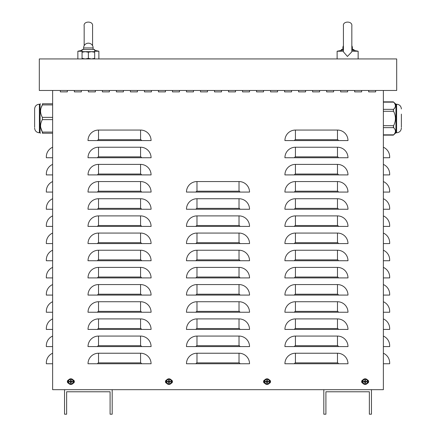<?xml version="1.0" encoding="UTF-8"?>
<svg xmlns="http://www.w3.org/2000/svg" width="436" height="436" viewBox="0 0 436 436"><rect width="100%" height="100%" fill="white"/><g stroke="black" fill="none" stroke-linecap="round" stroke-linejoin="round"><path stroke-width="0.65" d="M52.631 147.226A10.513 10.513 0 0 0 46.325 156.862L46.325 157.739L52.631 157.739M52.631 164.394A10.513 10.513 0 0 0 46.325 174.029L46.325 174.907L52.631 174.907M52.631 181.561A10.513 10.513 0 0 0 46.325 191.197L46.325 192.074L52.631 192.074M52.631 198.729A10.513 10.513 0 0 0 46.325 208.364L46.325 209.242L52.631 209.242M52.631 215.896A10.513 10.513 0 0 0 46.325 225.532L46.325 226.409L52.631 226.409M52.631 233.064A10.513 10.513 0 0 0 46.325 242.699L46.325 243.577L52.631 243.577M52.631 250.231A10.513 10.513 0 0 0 46.325 259.867L46.325 260.744L52.631 260.744M52.631 267.399A10.513 10.513 0 0 0 46.325 277.034L46.325 277.912L52.631 277.912M52.631 284.566A10.513 10.513 0 0 0 46.325 294.202L46.325 295.079L52.631 295.079M52.631 301.734A10.513 10.513 0 0 0 46.325 311.369L46.325 312.247L52.631 312.247M52.631 318.901A10.513 10.513 0 0 0 46.325 328.537L46.325 329.414L52.631 329.414M52.631 336.069A10.513 10.513 0 0 0 46.325 345.704L46.325 346.582L52.631 346.582M52.631 353.236A10.513 10.513 0 0 0 46.325 362.872L46.325 363.749L52.631 363.749M383.369 147.226A10.513 10.513 0 0 1 389.675 156.862L389.675 157.739L383.369 157.739M383.369 164.394A10.513 10.513 0 0 1 389.675 174.029L389.675 174.907L383.369 174.907M383.369 181.561A10.513 10.513 0 0 1 389.675 191.197L389.675 192.074L383.369 192.074M383.369 198.729A10.513 10.513 0 0 1 389.675 208.364L389.675 209.242L383.369 209.242M383.369 215.896A10.513 10.513 0 0 1 389.675 225.532L389.675 226.409L383.369 226.409M383.369 233.064A10.513 10.513 0 0 1 389.675 242.699L389.675 243.577L383.369 243.577M383.369 250.231A10.513 10.513 0 0 1 389.675 259.867L389.675 260.744L383.369 260.744M383.369 267.399A10.513 10.513 0 0 1 389.675 277.034L389.675 277.912L383.369 277.912M383.369 284.566A10.513 10.513 0 0 1 389.675 294.202L389.675 295.079L383.369 295.079M383.369 301.734A10.513 10.513 0 0 1 389.675 311.369L389.675 312.247L383.369 312.247M383.369 318.901A10.513 10.513 0 0 1 389.675 328.537L389.675 329.414L383.369 329.414M383.369 336.069A10.513 10.513 0 0 1 389.675 345.704L389.675 346.582L383.369 346.582M383.369 353.236A10.513 10.513 0 0 1 389.675 362.872L389.675 363.749L383.369 363.749M383.369 90.47L383.369 389.675L371.456 389.675L371.456 414.2L369.357 414.2L369.357 391.779L325.91 391.779L325.91 414.2L323.806 414.2L323.806 389.675L112.194 389.675L112.194 414.2L110.09 414.2L110.09 391.779L66.643 391.779L66.643 414.2L64.544 414.2L64.544 389.675L52.631 389.675L52.631 90.47M88.018 140.572A10.513 10.513 0 0 1 98.525 130.059L140.572 130.059A10.513 10.513 0 0 1 151.079 140.572L88.018 140.572M88.018 157.739A10.513 10.513 0 0 1 98.525 147.226L140.572 147.226A10.513 10.513 0 0 1 151.079 157.739L88.018 157.739M88.018 174.907A10.513 10.513 0 0 1 98.525 164.394L140.572 164.394A10.513 10.513 0 0 1 151.079 174.907L88.018 174.907M88.018 192.074A10.513 10.513 0 0 1 98.525 181.561L140.572 181.561A10.513 10.513 0 0 1 151.079 192.074L88.018 192.074M88.018 209.242A10.513 10.513 0 0 1 98.525 198.729L140.572 198.729A10.513 10.513 0 0 1 151.079 209.242L88.018 209.242M88.018 226.409A10.513 10.513 0 0 1 98.525 215.896L140.572 215.896A10.513 10.513 0 0 1 151.079 226.409L88.018 226.409M88.018 243.577A10.513 10.513 0 0 1 98.525 233.064L140.572 233.064A10.513 10.513 0 0 1 151.079 243.577L88.018 243.577M88.018 260.744A10.513 10.513 0 0 1 98.525 250.231L140.572 250.231A10.513 10.513 0 0 1 151.079 260.744L88.018 260.744M88.018 277.912A10.513 10.513 0 0 1 98.525 267.399L140.572 267.399A10.513 10.513 0 0 1 151.079 277.912L88.018 277.912M88.018 295.079A10.513 10.513 0 0 1 98.525 284.566L140.572 284.566A10.513 10.513 0 0 1 151.079 295.079L88.018 295.079M88.018 312.247A10.513 10.513 0 0 1 98.525 301.734L140.572 301.734A10.513 10.513 0 0 1 151.079 312.247L88.018 312.247M88.018 329.414A10.513 10.513 0 0 1 98.525 318.901L140.572 318.901A10.513 10.513 0 0 1 151.079 329.414L88.018 329.414M88.018 346.582A10.513 10.513 0 0 1 98.525 336.069L140.572 336.069A10.513 10.513 0 0 1 151.079 346.582L88.018 346.582M88.018 363.749A10.513 10.513 0 0 1 98.525 353.236L140.572 353.236A10.513 10.513 0 0 1 151.079 363.749L88.018 363.749M186.466 192.074A10.513 10.513 0 0 1 196.979 181.561L239.021 181.561A10.513 10.513 0 0 1 249.534 192.074L186.466 192.074M186.466 209.242A10.513 10.513 0 0 1 196.979 198.729L239.021 198.729A10.513 10.513 0 0 1 249.534 209.242L186.466 209.242M186.466 226.409A10.513 10.513 0 0 1 196.979 215.896L239.021 215.896A10.513 10.513 0 0 1 249.534 226.409L186.466 226.409M186.466 243.577A10.513 10.513 0 0 1 196.979 233.064L239.021 233.064A10.513 10.513 0 0 1 249.534 243.577L186.466 243.577M186.466 260.744A10.513 10.513 0 0 1 196.979 250.231L239.021 250.231A10.513 10.513 0 0 1 249.534 260.744L186.466 260.744M186.466 277.912A10.513 10.513 0 0 1 196.979 267.399L239.021 267.399A10.513 10.513 0 0 1 249.534 277.912L186.466 277.912M186.466 295.079A10.513 10.513 0 0 1 196.979 284.566L239.021 284.566A10.513 10.513 0 0 1 249.534 295.079L186.466 295.079M186.466 312.247A10.513 10.513 0 0 1 196.979 301.734L239.021 301.734A10.513 10.513 0 0 1 249.534 312.247L186.466 312.247M186.466 329.414A10.513 10.513 0 0 1 196.979 318.901L239.021 318.901A10.513 10.513 0 0 1 249.534 329.414L186.466 329.414M186.466 346.582A10.513 10.513 0 0 1 196.979 336.069L239.021 336.069A10.513 10.513 0 0 1 249.534 346.582L186.466 346.582M186.466 363.749A10.513 10.513 0 0 1 196.979 353.236L239.021 353.236A10.513 10.513 0 0 1 249.534 363.749L186.466 363.749M284.921 140.572A10.513 10.513 0 0 1 295.428 130.059L337.475 130.059A10.513 10.513 0 0 1 347.983 140.572L284.921 140.572M284.921 157.739A10.513 10.513 0 0 1 295.428 147.226L337.475 147.226A10.513 10.513 0 0 1 347.983 157.739L284.921 157.739M284.921 174.907A10.513 10.513 0 0 1 295.428 164.394L337.475 164.394A10.513 10.513 0 0 1 347.983 174.907L284.921 174.907M284.921 192.074A10.513 10.513 0 0 1 295.428 181.561L337.475 181.561A10.513 10.513 0 0 1 347.983 192.074L284.921 192.074M284.921 209.242A10.513 10.513 0 0 1 295.428 198.729L337.475 198.729A10.513 10.513 0 0 1 347.983 209.242L284.921 209.242M284.921 226.409A10.513 10.513 0 0 1 295.428 215.896L337.475 215.896A10.513 10.513 0 0 1 347.983 226.409L284.921 226.409M284.921 243.577A10.513 10.513 0 0 1 295.428 233.064L337.475 233.064A10.513 10.513 0 0 1 347.983 243.577L284.921 243.577M284.921 260.744A10.513 10.513 0 0 1 295.428 250.231L337.475 250.231A10.513 10.513 0 0 1 347.983 260.744L284.921 260.744M284.921 277.912A10.513 10.513 0 0 1 295.428 267.399L337.475 267.399A10.513 10.513 0 0 1 347.983 277.912L284.921 277.912M284.921 295.079A10.513 10.513 0 0 1 295.428 284.566L337.475 284.566A10.513 10.513 0 0 1 347.983 295.079L284.921 295.079M284.921 312.247A10.513 10.513 0 0 1 295.428 301.734L337.475 301.734A10.513 10.513 0 0 1 347.983 312.247L284.921 312.247M284.921 329.414A10.513 10.513 0 0 1 295.428 318.901L337.475 318.901A10.513 10.513 0 0 1 347.983 329.414L284.921 329.414M284.921 346.582A10.513 10.513 0 0 1 295.428 336.069L337.475 336.069A10.513 10.513 0 0 1 347.983 346.582L284.921 346.582M284.921 363.749A10.513 10.513 0 0 1 295.428 353.236L337.475 353.236A10.513 10.513 0 0 1 347.983 363.749L284.921 363.749M354.642 91.871L354.642 90.47L354.642 91.871L361.646 91.871L354.642 91.871M361.646 90.47L361.646 91.871L361.646 90.47M326.613 91.871L326.613 90.47L326.613 91.871L333.616 91.871L326.613 91.871M333.616 90.47L333.616 91.871L333.616 90.47M298.584 91.871L298.584 90.47L298.584 91.871L305.592 91.871L298.584 91.871M305.592 90.47L305.592 91.871L305.592 90.47M270.554 91.871L270.554 90.47L270.554 91.871L277.563 91.871L270.554 91.871M277.563 90.47L277.563 91.871L277.563 90.47M242.525 91.871L242.525 90.47L242.525 91.871L249.534 91.871L242.525 91.871M249.534 90.47L249.534 91.871L249.534 90.47M214.496 91.871L214.496 90.47L214.496 91.871L221.504 91.871L214.496 91.871M221.504 90.47L221.504 91.871L221.504 90.47M186.466 91.871L186.466 90.47L186.466 91.871L193.475 91.871L186.466 91.871M193.475 90.47L193.475 91.871L193.475 90.47M158.437 91.871L158.437 90.47L158.437 91.871L165.446 91.871L158.437 91.871M165.446 90.47L165.446 91.871L165.446 90.47M130.408 91.871L130.408 90.47L130.408 91.871L137.416 91.871L130.408 91.871M137.416 90.47L137.416 91.871L137.416 90.47M102.384 91.871L102.384 90.47L102.384 91.871L109.387 91.871L102.384 91.871M109.387 90.47L109.387 91.871L109.387 90.47M74.354 91.871L74.354 90.47L74.354 91.871L81.358 91.871L74.354 91.871M81.358 90.47L81.358 91.871L81.358 90.47M73.09 379.936A1.749 1.749 0 0 1 73.09 383.298M68.605 383.298A1.749 1.749 0 0 1 68.605 379.936M269.29 379.936A1.749 1.749 0 0 1 269.29 383.298M264.81 383.298A1.749 1.749 0 0 1 264.81 379.936M367.395 379.936A1.749 1.749 0 0 1 367.395 383.298M362.91 383.298A1.749 1.749 0 0 1 362.91 379.936M171.19 379.936A1.749 1.749 0 0 1 171.19 383.298M166.71 383.298A1.749 1.749 0 0 1 166.71 379.936M60.337 91.871L60.337 90.47L60.337 91.871L67.346 91.871L60.337 91.871M67.346 90.47L67.346 91.871L67.346 90.47M88.366 91.871L88.366 90.47L88.366 91.871L95.375 91.871L88.366 91.871M95.375 90.47L95.375 91.871L95.375 90.47M116.396 91.871L116.396 90.47L116.396 91.871L123.404 91.871L116.396 91.871M123.404 90.47L123.404 91.871L123.404 90.47M144.425 91.871L144.425 90.47L144.425 91.871L151.434 91.871L144.425 91.871M151.434 90.47L151.434 91.871L151.434 90.47M172.454 91.871L172.454 90.47L172.454 91.871L179.463 91.871L172.454 91.871M179.463 90.47L179.463 91.871L179.463 90.47M200.484 91.871L200.484 90.47L200.484 91.871L207.487 91.871L200.484 91.871M207.487 90.47L207.487 91.871L207.487 90.47M228.513 91.871L228.513 90.47L228.513 91.871L235.516 91.871L228.513 91.871M235.516 90.47L235.516 91.871L235.516 90.47M256.537 91.871L256.537 90.47L256.537 91.871L263.546 91.871L256.537 91.871M263.546 90.47L263.546 91.871L263.546 90.47M284.566 91.871L284.566 90.47L284.566 91.871L291.575 91.871L284.566 91.871M291.575 90.47L291.575 91.871L291.575 90.47M312.596 91.871L312.596 90.47L312.596 91.871L319.604 91.871L312.596 91.871M319.604 90.47L319.604 91.871L319.604 90.47M340.625 91.871L340.625 90.47L340.625 91.871L347.634 91.871L340.625 91.871M347.634 90.47L347.634 91.871L347.634 90.47M368.654 91.871L368.654 90.47L368.654 91.871L375.663 91.871L368.654 91.871M375.663 90.47L375.663 91.871L375.663 90.47M371.456 389.675L323.806 389.675M112.194 389.675L64.544 389.675M39.316 58.936L39.316 90.47L396.684 90.47L396.684 58.936L39.316 58.936M266.876 382.557A0.959 0.959 0 0 0 267.23 382.557L267.317 383.119A4.551 0.398 -91.1 0 0 267.317 382.083L267.519 381.887A4.551 0.398 1.1 0 0 268.549 381.882L267.993 381.794A0.959 0.959 0 0 0 267.993 381.44L267.197 381.146L267.317 380.116A1.526 1.526 0 0 0 266.783 380.116A4.551 0.398 88.9 0 0 266.783 381.151L266.581 381.347A4.551 0.398 -178.9 0 0 265.551 381.347L266.113 381.44A0.959 0.959 0 0 0 266.113 381.794L266.903 382.083L266.783 383.119A1.526 1.526 0 0 0 267.317 383.119M267.993 381.44L268.549 381.347A4.551 0.398 178.9 0 0 267.519 381.347L267.317 381.151A4.551 0.398 -88.9 0 0 267.317 380.116M268.549 381.882A1.526 1.526 0 0 0 268.549 381.347M267.23 380.677A0.959 0.959 0 0 0 266.876 380.677L266.783 380.116M266.113 381.794L265.551 381.882A4.551 0.398 -1.1 0 0 266.581 381.887L266.783 382.083A4.551 0.398 91.1 0 0 266.783 383.119M265.551 381.347A1.526 1.526 0 0 0 265.551 381.882M264.717 381.614A2.333 2.333 0 0 1 268.216 379.598A2.333 2.333 0 0 1 268.216 383.636A2.333 2.333 0 0 1 264.717 381.614M267.05 378.813A2.801 2.801 0 0 1 269.475 383.021A2.801 2.801 0 0 1 264.625 383.021A2.801 2.801 0 0 1 267.05 378.813M267.23 382.557L267.197 382.083L267.993 381.794M266.876 380.677L266.581 381.473L266.113 381.44M70.67 382.557A0.959 0.959 0 0 0 71.024 382.557L71.117 383.119A4.551 0.398 -91.1 0 0 71.117 382.083L71.313 381.887A4.551 0.398 1.1 0 0 72.349 381.882L71.787 381.794A0.959 0.959 0 0 0 71.787 381.44L70.997 381.146L71.117 380.116A1.526 1.526 0 0 0 70.583 380.116A4.551 0.398 88.9 0 0 70.583 381.151L70.381 381.347A4.551 0.398 -178.9 0 0 69.346 381.347L69.907 381.44A0.959 0.959 0 0 0 69.907 381.794L70.703 382.083L70.583 383.119A1.526 1.526 0 0 0 71.117 383.119M71.787 381.44L72.349 381.347A4.551 0.398 178.9 0 0 71.313 381.347L71.117 381.151A4.551 0.398 -88.9 0 0 71.117 380.116M72.349 381.882A1.526 1.526 0 0 0 72.349 381.347M71.024 380.677A0.959 0.959 0 0 0 70.67 380.677L70.583 380.116M69.907 381.794L69.346 381.882A4.551 0.398 -1.1 0 0 70.381 381.887L70.583 382.083A4.551 0.398 91.1 0 0 70.583 383.119M69.346 381.347A1.526 1.526 0 0 0 69.346 381.882M68.517 381.614A2.333 2.333 0 0 1 72.016 379.598A2.333 2.333 0 0 1 72.016 383.636A2.333 2.333 0 0 1 68.517 381.614M70.85 378.813A2.801 2.801 0 0 1 73.275 383.021A2.801 2.801 0 0 1 68.419 383.021A2.801 2.801 0 0 1 70.85 378.813M71.024 382.557L70.997 382.083L71.787 381.794M70.67 380.677L70.381 381.473L69.907 381.44M168.77 382.557A0.959 0.959 0 0 0 169.124 382.557L169.217 383.119A4.551 0.398 -91.1 0 0 169.217 382.083L169.419 381.887A4.551 0.398 1.1 0 0 170.449 381.882L169.887 381.794A0.959 0.959 0 0 0 169.887 381.44L169.097 381.146L169.217 380.116A1.526 1.526 0 0 0 168.683 380.116A4.551 0.398 88.9 0 0 168.683 381.151L168.481 381.347A4.551 0.398 -178.9 0 0 167.451 381.347L168.007 381.44A0.959 0.959 0 0 0 168.007 381.794L168.803 382.083L168.683 383.119A1.526 1.526 0 0 0 169.217 383.119M169.887 381.44L170.449 381.347A4.551 0.398 178.9 0 0 169.419 381.347L169.217 381.151A4.551 0.398 -88.9 0 0 169.217 380.116M170.449 381.882A1.526 1.526 0 0 0 170.449 381.347M169.124 380.677A0.959 0.959 0 0 0 168.77 380.677L168.683 380.116M168.007 381.794L167.451 381.882A4.551 0.398 -1.1 0 0 168.481 381.887L168.683 382.083A4.551 0.398 91.1 0 0 168.683 383.119M167.451 381.347A1.526 1.526 0 0 0 167.451 381.882M166.617 381.614A2.333 2.333 0 0 1 170.116 379.598A2.333 2.333 0 0 1 170.116 383.636A2.333 2.333 0 0 1 166.617 381.614M168.95 378.813A2.801 2.801 0 0 1 171.375 383.021A2.801 2.801 0 0 1 166.525 383.021A2.801 2.801 0 0 1 168.95 378.813M169.124 382.557L169.097 382.083L169.887 381.794M168.77 380.677L168.481 381.473L168.007 381.44M364.976 382.557A0.959 0.959 0 0 0 365.33 382.557L365.417 383.119A4.551 0.398 -91.1 0 0 365.417 382.083L365.619 381.887A4.551 0.398 1.1 0 0 366.654 381.882L366.093 381.794A0.959 0.959 0 0 0 366.093 381.44L365.297 381.146L365.417 380.116A1.526 1.526 0 0 0 364.883 380.116A4.551 0.398 88.9 0 0 364.883 381.151L364.687 381.347A4.551 0.398 -178.9 0 0 363.651 381.347L364.213 381.44A0.959 0.959 0 0 0 364.213 381.794L365.003 382.083L364.883 383.119A1.526 1.526 0 0 0 365.417 383.119M366.093 381.44L366.654 381.347A4.551 0.398 178.9 0 0 365.619 381.347L365.417 381.151A4.551 0.398 -88.9 0 0 365.417 380.116M366.654 381.882A1.526 1.526 0 0 0 366.654 381.347M365.33 380.677A0.959 0.959 0 0 0 364.976 380.677L364.883 380.116M364.213 381.794L363.651 381.882A4.551 0.398 -1.1 0 0 364.687 381.887L364.883 382.083A4.551 0.398 91.1 0 0 364.883 383.119M363.651 381.347A1.526 1.526 0 0 0 363.651 381.882M362.817 381.614A2.333 2.333 0 0 1 366.316 379.598A2.333 2.333 0 0 1 366.316 383.636A2.333 2.333 0 0 1 362.817 381.614M365.15 378.813A2.801 2.801 0 0 1 367.581 383.021A2.801 2.801 0 0 1 362.725 383.021A2.801 2.801 0 0 1 365.15 378.813M365.33 382.557L365.297 382.083L366.093 381.794M364.976 380.677L364.681 381.473L364.213 381.44M52.631 117.366L42.39 117.366C39.981 113.213 39.981 109.065 42.39 104.913L41.055 107.932M42.39 117.366L42.39 119.628C39.981 123.78 39.981 127.928 42.39 132.081L42.39 133.214C39.981 133.214 39.981 133.214 42.39 133.214C39.981 133.214 39.981 133.214 42.39 133.214L42.679 132.909L40.646 127.258M52.631 133.214L42.39 133.214L42.679 132.909L42.39 133.214M52.631 104.913L42.39 104.913L42.679 104.084L42.39 103.779C39.981 103.779 39.981 103.779 42.39 103.779C39.981 103.779 39.981 103.779 42.39 103.779L42.679 104.084M52.631 103.779L42.39 103.779M40.079 132.789L39.387 132.789L39.387 104.204L40.079 104.204L40.079 132.789L40.548 133.214M34.624 127.258L34.624 108.967C34.902 106.073 36.493 104.482 39.387 104.204M383.369 102.155L393.61 102.155C396.019 104.553 396.019 106.951 393.61 109.349L394.945 107.605M395.452 105.752L394.945 103.904M383.369 109.349L393.61 109.349L393.321 110.177L393.61 111.305C396.019 116.101 396.019 120.892 393.61 125.688L393.61 127.644C396.019 130.042 396.019 132.44 393.61 134.838L383.369 134.838M393.321 126.816L393.61 127.644L383.369 127.644M401.376 114.118L401.376 127.258M395.921 104.204L396.613 104.204L396.613 132.789L395.921 132.789L395.921 104.204L393.321 101.855L383.369 101.855M341.328 50.336L341.328 49.475L343.426 49.475M351.836 49.475L353.939 49.475L353.939 50.336M82.061 58.936L82.061 58.375L85.216 58.936L88.366 58.375L91.522 58.936L94.672 58.375L94.672 58.936M94.672 51.671L85.216 51.671L82.061 52.233L82.061 49.475L94.672 49.475L94.672 52.233L91.522 51.671L88.366 52.233L85.216 51.671L82.061 51.671M94.672 58.375L94.672 52.233M88.366 58.375L88.366 52.233M82.061 58.375L82.061 52.233M343.426 50.031L337.121 51.23L343.426 51.23M351.836 51.802L347.432 56.446L343.426 51.84L343.426 26.002C342.391 20.868 352.697 20.737 351.836 26.002L351.836 51.802M358.141 58.936L358.141 51.23L351.803 51.203M343.454 51.23L343.426 51.84M351.836 50.031L358.141 51.23M82.061 50.336L77.859 51.23L82.061 51.23M94.672 51.23L98.879 51.23L98.879 58.936M140.572 130.059L140.572 139.694L98.525 139.694L98.525 130.059M98.525 139.694A0.877 0.877 0 0 0 97.648 140.572M140.572 139.694A0.877 0.877 0 0 1 141.449 140.572M140.572 147.226L140.572 156.862L98.525 156.862L98.525 147.226M98.525 156.862A0.877 0.877 0 0 0 97.648 157.739M140.572 156.862A0.877 0.877 0 0 1 141.449 157.739M140.572 164.394L140.572 174.029L98.525 174.029L98.525 164.394M98.525 174.029A0.877 0.877 0 0 0 97.648 174.907M140.572 174.029A0.877 0.877 0 0 1 141.449 174.907M140.572 181.561L140.572 191.197L98.525 191.197L98.525 181.561M98.525 191.197A0.877 0.877 0 0 0 97.648 192.074M140.572 191.197A0.877 0.877 0 0 1 141.449 192.074M140.572 198.729L140.572 208.364L98.525 208.364L98.525 198.729M98.525 208.364A0.877 0.877 0 0 0 97.648 209.242M140.572 208.364A0.877 0.877 0 0 1 141.449 209.242M140.572 215.896L140.572 225.532L98.525 225.532L98.525 215.896M98.525 225.532A0.877 0.877 0 0 0 97.648 226.409M140.572 225.532A0.877 0.877 0 0 1 141.449 226.409M140.572 233.064L140.572 242.699L98.525 242.699L98.525 233.064M98.525 242.699A0.877 0.877 0 0 0 97.648 243.577M140.572 242.699A0.877 0.877 0 0 1 141.449 243.577M140.572 250.231L140.572 259.867L98.525 259.867L98.525 250.231M98.525 259.867A0.877 0.877 0 0 0 97.648 260.744M140.572 259.867A0.877 0.877 0 0 1 141.449 260.744M140.572 267.399L140.572 277.034L98.525 277.034L98.525 267.399M98.525 277.034A0.877 0.877 0 0 0 97.648 277.912M140.572 277.034A0.877 0.877 0 0 1 141.449 277.912M140.572 284.566L140.572 294.202L98.525 294.202L98.525 284.566M98.525 294.202A0.877 0.877 0 0 0 97.648 295.079M140.572 294.202A0.877 0.877 0 0 1 141.449 295.079M140.572 301.734L140.572 311.369L98.525 311.369L98.525 301.734M98.525 311.369A0.877 0.877 0 0 0 97.648 312.247M140.572 311.369A0.877 0.877 0 0 1 141.449 312.247M140.572 318.901L140.572 328.537L98.525 328.537L98.525 318.901M98.525 328.537A0.877 0.877 0 0 0 97.648 329.414M140.572 328.537A0.877 0.877 0 0 1 141.449 329.414M140.572 336.069L140.572 345.704L98.525 345.704L98.525 336.069M98.525 345.704A0.877 0.877 0 0 0 97.648 346.582M140.572 345.704A0.877 0.877 0 0 1 141.449 346.582M140.572 353.236L140.572 362.872L98.525 362.872L98.525 353.236M98.525 362.872A0.877 0.877 0 0 0 97.648 363.749M140.572 362.872A0.877 0.877 0 0 1 141.449 363.749M239.021 181.561L239.021 191.197L196.979 191.197L196.979 181.561M196.979 191.197A0.877 0.877 0 0 0 196.102 192.074M239.021 191.197A0.877 0.877 0 0 1 239.898 192.074M239.021 198.729L239.021 208.364L196.979 208.364L196.979 198.729M196.979 208.364A0.877 0.877 0 0 0 196.102 209.242M239.021 208.364A0.877 0.877 0 0 1 239.898 209.242M239.021 215.896L239.021 225.532L196.979 225.532L196.979 215.896M196.979 225.532A0.877 0.877 0 0 0 196.102 226.409M239.021 225.532A0.877 0.877 0 0 1 239.898 226.409M239.021 233.064L239.021 242.699L196.979 242.699L196.979 233.064M196.979 242.699A0.877 0.877 0 0 0 196.102 243.577M239.021 242.699A0.877 0.877 0 0 1 239.898 243.577M239.021 250.231L239.021 259.867L196.979 259.867L196.979 250.231M196.979 259.867A0.877 0.877 0 0 0 196.102 260.744M239.021 259.867A0.877 0.877 0 0 1 239.898 260.744M239.021 267.399L239.021 277.034L196.979 277.034L196.979 267.399M196.979 277.034A0.877 0.877 0 0 0 196.102 277.912M239.021 277.034A0.877 0.877 0 0 1 239.898 277.912M239.021 284.566L239.021 294.202L196.979 294.202L196.979 284.566M196.979 294.202A0.877 0.877 0 0 0 196.102 295.079M239.021 294.202A0.877 0.877 0 0 1 239.898 295.079M239.021 301.734L239.021 311.369L196.979 311.369L196.979 301.734M196.979 311.369A0.877 0.877 0 0 0 196.102 312.247M239.021 311.369A0.877 0.877 0 0 1 239.898 312.247M239.021 318.901L239.021 328.537L196.979 328.537L196.979 318.901M196.979 328.537A0.877 0.877 0 0 0 196.102 329.414M239.021 328.537A0.877 0.877 0 0 1 239.898 329.414M239.021 336.069L239.021 345.704L196.979 345.704L196.979 336.069M196.979 345.704A0.877 0.877 0 0 0 196.102 346.582M239.021 345.704A0.877 0.877 0 0 1 239.898 346.582M239.021 353.236L239.021 362.872L196.979 362.872L196.979 353.236M196.979 362.872A0.877 0.877 0 0 0 196.102 363.749M239.021 362.872A0.877 0.877 0 0 1 239.898 363.749M337.475 130.059L337.475 139.694L295.428 139.694L295.428 130.059M295.428 139.694A0.877 0.877 0 0 0 294.551 140.572M337.475 139.694A0.877 0.877 0 0 1 338.352 140.572M337.475 147.226L337.475 156.862L295.428 156.862L295.428 147.226M295.428 156.862A0.877 0.877 0 0 0 294.551 157.739M337.475 156.862A0.877 0.877 0 0 1 338.352 157.739M337.475 164.394L337.475 174.029L295.428 174.029L295.428 164.394M295.428 174.029A0.877 0.877 0 0 0 294.551 174.907M337.475 174.029A0.877 0.877 0 0 1 338.352 174.907M337.475 181.561L337.475 191.197L295.428 191.197L295.428 181.561M295.428 191.197A0.877 0.877 0 0 0 294.551 192.074M337.475 191.197A0.877 0.877 0 0 1 338.352 192.074M337.475 198.729L337.475 208.364L295.428 208.364L295.428 198.729M295.428 208.364A0.877 0.877 0 0 0 294.551 209.242M337.475 208.364A0.877 0.877 0 0 1 338.352 209.242M337.475 215.896L337.475 225.532L295.428 225.532L295.428 215.896M295.428 225.532A0.877 0.877 0 0 0 294.551 226.409M337.475 225.532A0.877 0.877 0 0 1 338.352 226.409M337.475 233.064L337.475 242.699L295.428 242.699L295.428 233.064M295.428 242.699A0.877 0.877 0 0 0 294.551 243.577M337.475 242.699A0.877 0.877 0 0 1 338.352 243.577M337.475 250.231L337.475 259.867L295.428 259.867L295.428 250.231M295.428 259.867A0.877 0.877 0 0 0 294.551 260.744M337.475 259.867A0.877 0.877 0 0 1 338.352 260.744M337.475 267.399L337.475 277.034L295.428 277.034L295.428 267.399M295.428 277.034A0.877 0.877 0 0 0 294.551 277.912M337.475 277.034A0.877 0.877 0 0 1 338.352 277.912M337.475 284.566L337.475 294.202L295.428 294.202L295.428 284.566M295.428 294.202A0.877 0.877 0 0 0 294.551 295.079M337.475 294.202A0.877 0.877 0 0 1 338.352 295.079M337.475 301.734L337.475 311.369L295.428 311.369L295.428 301.734M295.428 311.369A0.877 0.877 0 0 0 294.551 312.247M337.475 311.369A0.877 0.877 0 0 1 338.352 312.247M337.475 318.901L337.475 328.537L295.428 328.537L295.428 318.901M295.428 328.537A0.877 0.877 0 0 0 294.551 329.414M337.475 328.537A0.877 0.877 0 0 1 338.352 329.414M337.475 336.069L337.475 345.704L295.428 345.704L295.428 336.069M295.428 345.704A0.877 0.877 0 0 0 294.551 346.582M337.475 345.704A0.877 0.877 0 0 1 338.352 346.582M337.475 353.236L337.475 362.872L295.428 362.872L295.428 353.236M295.428 362.872A0.877 0.877 0 0 0 294.551 363.749M337.475 362.872A0.877 0.877 0 0 1 338.352 363.749M267.312 382.972A1.384 1.384 0 0 1 266.788 382.972M268.407 381.358A1.384 1.384 0 0 1 268.407 381.876M266.788 380.257A1.384 1.384 0 0 1 267.312 380.257M265.693 381.876A1.384 1.384 0 0 1 265.693 381.358M264.276 381.614A2.774 2.774 0 0 0 267.05 384.394A2.774 2.774 0 0 0 269.824 381.614A2.774 2.774 0 0 0 267.05 378.84A2.774 2.774 0 0 0 264.276 381.614M71.106 382.972A1.384 1.384 0 0 1 70.588 382.972M72.207 381.358A1.384 1.384 0 0 1 72.207 381.876M70.588 380.257A1.384 1.384 0 0 1 71.106 380.257M69.493 381.876A1.384 1.384 0 0 1 69.493 381.358M68.076 381.614A2.774 2.774 0 0 0 70.85 384.394A2.774 2.774 0 0 0 73.624 381.614A2.774 2.774 0 0 0 70.85 378.84A2.774 2.774 0 0 0 68.076 381.614M169.212 382.972A1.384 1.384 0 0 1 168.688 382.972M170.307 381.358A1.384 1.384 0 0 1 170.307 381.876M168.688 380.257A1.384 1.384 0 0 1 169.212 380.257M167.593 381.876A1.384 1.384 0 0 1 167.593 381.358M166.176 381.614A2.774 2.774 0 0 0 168.95 384.394A2.774 2.774 0 0 0 171.724 381.614A2.774 2.774 0 0 0 168.95 378.84A2.774 2.774 0 0 0 166.176 381.614M365.412 382.972A1.384 1.384 0 0 1 364.894 382.972M366.507 381.358A1.384 1.384 0 0 1 366.507 381.876M364.894 380.257A1.384 1.384 0 0 1 365.412 380.257M363.793 381.876A1.384 1.384 0 0 1 363.793 381.358M362.376 381.614A2.774 2.774 0 0 0 365.15 384.394A2.774 2.774 0 0 0 367.924 381.614A2.774 2.774 0 0 0 365.15 378.84A2.774 2.774 0 0 0 362.376 381.614M52.631 119.628L42.39 119.628M52.631 132.081L42.39 132.081M383.369 125.688L393.61 125.688M383.369 111.305L393.61 111.305M342.87 49.475L342.87 47.933L343.426 47.933M351.836 47.933L352.397 47.933A4.763 4.763 0 0 0 351.836 45.693M83.603 47.933L93.13 47.933A4.763 4.763 0 0 0 88.366 43.169A4.763 4.763 0 0 0 83.603 47.933L83.603 49.475M40.079 104.204L40.548 103.779M39.387 132.789C36.493 132.511 34.902 130.92 34.624 128.026M383.369 135.138L393.321 135.138L395.921 132.789M396.613 104.204C399.507 104.482 401.098 106.073 401.376 108.967M396.613 132.789C399.507 132.511 401.098 130.92 401.376 128.026M352.397 49.475L352.397 47.933M343.426 45.693A4.763 4.763 0 0 0 342.87 47.933M93.13 49.475L93.13 47.933M337.121 58.936L337.121 51.23M92.574 45.693L92.574 26.002C93.429 20.737 83.129 20.868 84.164 26.002L84.164 45.693L84.164 26.002M77.859 58.936L77.859 51.23M94.672 50.336L98.879 51.23"/></g></svg>
